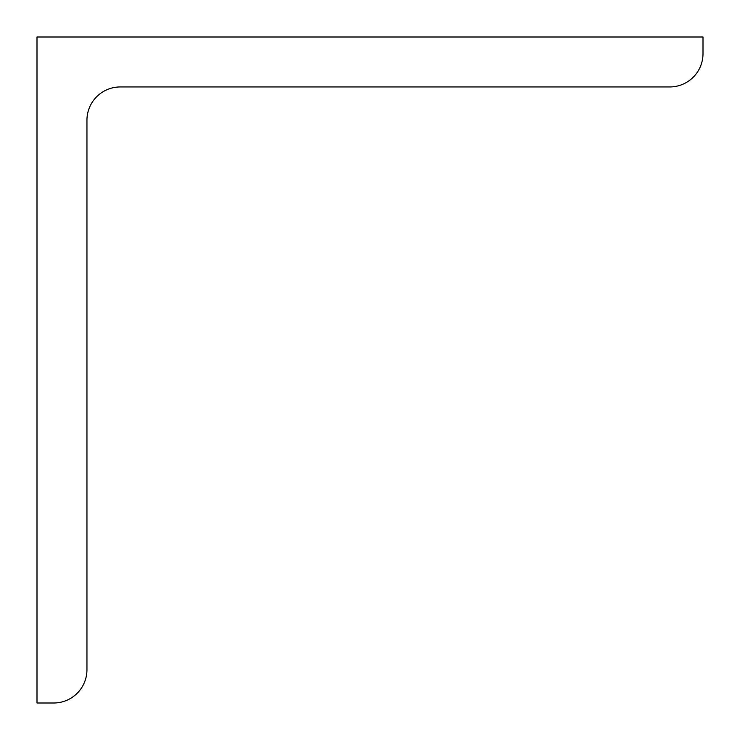 <?xml version="1.0" encoding="UTF-8"?>
<svg xmlns="http://www.w3.org/2000/svg" width="740" height="740" viewBox="0 0 740 740"><rect width="100%" height="100%" fill="white"/><g stroke="black" fill="none" stroke-linecap="round" stroke-linejoin="round"><path stroke-width="1.11" d="M703 53.65L703 37L37 37L37 703L53.65 703A33.3 33.3 0 0 0 86.95 669.7L86.95 120.25A33.3 33.3 0 0 1 120.25 86.95L669.7 86.95A33.3 33.3 0 0 0 703 53.65"/></g></svg>
